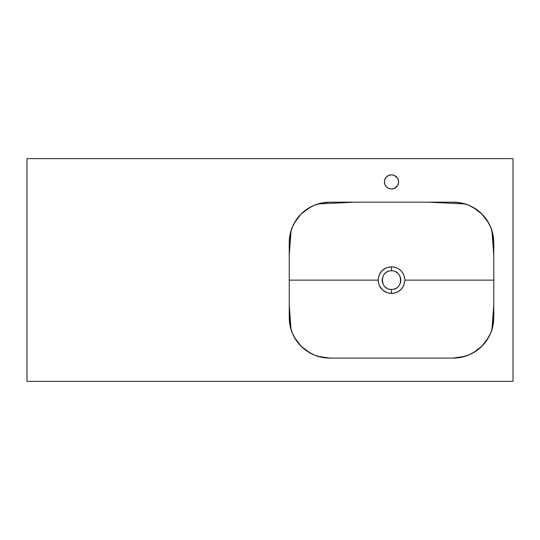 <?xml version="1.0" encoding="UTF-8"?>
<svg xmlns="http://www.w3.org/2000/svg" width="540" height="540" viewBox="0 0 540 540"><rect width="100%" height="100%" fill="white"/><g stroke="black" fill="none" stroke-linecap="round" stroke-linejoin="round"><path stroke-width="0.81" d="M291.067 329.63L289.238 305.039L289.238 280.125L378.135 280.125L379.154 285.242L382.577 290.075L387.619 292.916L392.796 293.429L397.764 291.931L401.396 289.109L403.853 285.235L404.865 280.125L404.46 276.865L403.286 273.821L401.396 271.141L398.925 269.015L395.368 267.334L391.5 266.76L391.5 270.81C379.492 270.229 379.478 290.007 391.487 289.44C403.529 290.007 403.508 270.229 391.5 270.81L391.5 266.76C399.62 267.55 404.075 272.005 404.865 280.125C404.075 288.245 399.613 292.7 391.487 293.49L391.487 289.44C379.478 290.007 379.492 270.229 391.5 270.81A9.315 9.315 0 0 0 390.589 270.857L391.5 270.81C403.508 270.229 403.529 290.007 391.5 289.44L390.589 289.393A9.315 9.315 0 0 0 391.912 289.433M491.933 230.621L493.763 255.211L493.763 280.125L404.865 280.125L493.763 280.125L493.763 305.039L491.933 329.63M488.795 337.028L481.923 346.207M481.882 346.241L472.702 353.12M465.305 356.258L453.296 358.088M329.704 358.088L317.696 356.258M310.298 353.12L301.118 346.248M301.084 346.207L294.206 337.028M390.542 270.857A9.315 9.315 0 0 0 390.137 270.911M388.469 271.316A9.315 9.315 0 0 0 387.936 271.519M386.917 272.018L387.106 271.91A9.315 9.315 0 0 0 386.775 272.099M386.714 272.133A9.315 9.315 0 0 0 386.323 272.376L386.458 272.295M384.291 274.232L385.594 272.923A9.315 9.315 0 0 0 384.311 274.199M384.298 274.219L384.298 274.212A9.315 9.315 0 0 0 383.758 274.948L383.778 274.921M383.724 274.995A9.315 9.315 0 0 0 383.285 275.731M382.354 278.37L382.367 278.309A9.315 9.315 0 0 0 382.232 279.18M382.226 279.248L382.232 279.214A9.315 9.315 0 0 0 382.421 282.218M382.637 282.987L382.583 282.832A9.315 9.315 0 0 0 382.725 283.257M382.745 283.304A9.315 9.315 0 0 0 382.894 283.689L382.806 283.473M383.279 284.513A9.315 9.315 0 0 0 383.596 285.053M385.634 287.361L384.912 286.713A9.315 9.315 0 0 0 386.073 287.699M386.404 287.921L386.316 287.867A9.315 9.315 0 0 0 387.106 288.34L386.984 288.272M388.962 289.089L388.793 289.042A9.315 9.315 0 0 0 389.678 289.258L389.556 289.238M390.096 289.332A9.315 9.315 0 0 0 390.569 289.393M289.238 243.041L289.386 239.227L291.006 230.83M294.233 223.175L298.951 216.351L302.481 212.713L310.723 206.901M465.305 203.992L428.564 202.163L354.436 202.163L317.696 203.992L325.046 202.433L330.122 202.163M452.878 202.163L457.954 202.433L465.082 203.924M472.277 206.901L480.519 212.713L484.049 216.351L488.768 223.175M491.994 230.83L493.614 239.227L493.763 243.041M493.763 317.209L493.614 321.023L491.994 329.42M488.768 337.075L484.049 343.899L480.519 347.537L472.277 353.349M465.082 356.326L457.954 357.818L452.878 358.088M330.122 358.088L325.046 357.818L317.918 356.326M310.723 353.349L302.481 347.537L298.951 343.899L294.233 337.075M291.006 329.42L289.386 321.023L289.238 317.209M394.2 271.208L394.207 271.208A9.315 9.315 0 0 0 393.856 271.114M395.773 271.85L395.894 271.91A9.315 9.315 0 0 0 395.483 271.701M396.677 272.383L397.406 272.923A9.315 9.315 0 0 0 396.677 272.383M399.715 275.731L400.106 276.561A9.315 9.315 0 0 0 399.715 275.731M400.417 277.418L400.633 278.309A9.315 9.315 0 0 0 400.37 277.283M400.748 281.225A9.315 9.315 0 0 0 400.768 279.214L400.768 281.036M400.538 282.386A9.315 9.315 0 0 0 400.639 281.941L400.599 282.13M400.633 281.941L400.417 282.832A9.315 9.315 0 0 0 400.532 282.406M397.406 287.327L396.677 287.867M395.921 288.326L394.207 289.042M382.367 281.941L382.185 280.112M391.487 289.44L391.487 293.49C383.373 292.694 378.925 288.238 378.135 280.125C378.932 272.005 383.387 267.55 391.5 266.76L386.39 267.779L382.05 270.668L379.154 275.009L378.135 280.125L289.238 280.125L289.238 255.211L291.067 230.621M294.206 223.222L301.084 214.043M301.118 214.009L310.298 207.131M472.702 207.131L481.882 214.009M481.916 214.043L488.795 223.222M394.018 289.096A9.315 9.315 0 0 0 395.057 288.731M395.064 288.731A9.315 9.315 0 0 0 397.4 287.334M399.634 284.668A9.315 9.315 0 0 0 400.106 283.689M400.768 279.207A9.315 9.315 0 0 0 400.639 278.309M399.242 274.948A9.315 9.315 0 0 0 398.601 274.091M398.007 273.463A9.315 9.315 0 0 0 397.447 272.957M396.671 272.376A9.315 9.315 0 0 0 396.306 272.147M388.787 188.46L391.5 189L394.214 188.46L397.393 185.848L398.452 183.296L398.452 180.529L397.393 177.977L394.214 175.365L391.5 174.825A7.088 7.088 0 0 0 388.8 175.358L386.492 176.904L384.952 179.199A7.088 7.088 0 0 0 384.946 184.619L386.492 186.921L388.787 188.46A7.088 7.088 0 0 0 391.487 189A7.088 7.088 0 0 1 384.413 181.913A7.088 7.088 0 0 1 391.5 174.825L388.787 175.365M388.78 175.372A7.088 7.088 0 0 0 384.959 179.185M384.952 184.633A7.088 7.088 0 0 0 388.773 188.453M513 381.375L513 158.625L27 158.625L27 381.375L513 381.375L27 381.375L27 158.625L513 158.625L513 381.375M384.952 179.199L384.413 181.913L384.952 184.626M453.263 358.088L461.167 357.311L468.761 355.003L475.76 351.263L481.903 346.228L486.938 340.085L490.678 333.086L492.986 325.492L493.763 317.588L493.763 242.663L492.986 234.758L490.678 227.165L486.938 220.165L481.903 214.022L475.76 208.987L468.761 205.247L461.167 202.939L453.263 202.163L329.738 202.163L321.833 202.939L314.24 205.247L307.24 208.987L301.097 214.022L296.062 220.165L292.322 227.165L290.014 234.758L289.238 242.663L289.238 317.588L290.014 325.492L292.322 333.086L296.062 340.085L301.097 346.228L307.24 351.263L314.24 355.003L321.833 357.311L329.738 358.088L453.263 358.088L329.738 358.088A40.5 40.5 0 0 1 289.238 317.588L289.238 242.663A40.5 40.5 0 0 1 329.738 202.163L453.263 202.163A40.5 40.5 0 0 1 493.763 242.663L493.763 317.588A40.5 40.5 0 0 1 453.263 358.088M398.365 183.681L398.452 183.296M398.452 180.529L398.358 180.137M492.413 327.956A40.5 40.5 0 0 0 492.514 327.578M290.486 327.578A40.5 40.5 0 0 0 290.588 327.956M290.588 232.294A40.5 40.5 0 0 0 290.486 232.673M492.514 232.673A40.5 40.5 0 0 0 492.413 232.294M394.2 175.358A7.088 7.088 0 0 0 391.507 174.825A7.088 7.088 0 0 1 398.588 181.913A7.088 7.088 0 0 1 391.5 189A7.088 7.088 0 0 0 394.2 188.467M394.227 188.453A7.088 7.088 0 0 0 398.048 184.633M398.054 184.619A7.088 7.088 0 0 0 398.054 179.213M398.041 179.185A7.088 7.088 0 0 0 394.22 175.372"/></g></svg>
